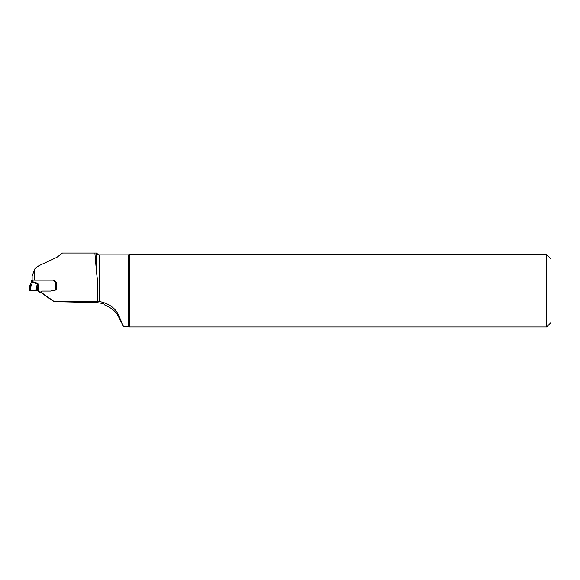 <?xml version="1.0" encoding="UTF-8"?>
<svg xmlns="http://www.w3.org/2000/svg" width="580" height="580" viewBox="0 0 580 580"><rect width="100%" height="100%" fill="white"/><g stroke="black" fill="none" stroke-linecap="round" stroke-linejoin="round"><path stroke-width="0.87" d="M118.907 317.507L118.907 315.861L123.533 326.642L118.907 317.507C116.537 312.04 111.701 307.813 104.4 304.848L104.4 304.5C104.291 303.833 101.681 303.195 96.57 302.601L53.824 301.622L41.144 292.719L41.753 291.08L50.489 291.08L56.55 289.891L56.55 282.387L53.295 280.198M53.295 280.162L34.641 280.162L34.641 269.04L32.132 276.254L32.132 280.162M41.144 292.392L53.824 301.303L97.186 301.31C98.165 291.834 97.962 282.395 96.57 272.984L94.881 253.054L62.43 253.054L56.913 257.302L38.824 265.734L34.641 269.04M94.881 253.054L96.613 253.054M97.186 301.31L99.376 301.498C109.214 303.514 115.725 308.306 118.907 315.861M54.534 281.329L56.1 282.402M391.529 326.946L391.5 326.946C392.58 326.946 392.58 326.946 391.5 326.946C392.58 326.946 392.58 326.946 391.5 326.946C392.58 326.946 392.58 326.946 391.5 326.946C392.58 326.946 392.58 326.946 391.5 326.946C392.58 326.946 392.58 326.946 391.5 326.946L129.579 326.946L129.579 254.555L546.65 254.555L546.65 326.946L392.268 326.946M546.65 254.555L551 258.905L551 322.596L546.65 326.946M30.073 285.483L31.16 282.619L29.573 286.31L30.015 285.868L30.406 286.563L29.537 286.6L30.066 285.49M41.745 291.095A0.725 0.725 -0 0 0 41.1 291.515L41.086 291.537A0.87 0.87 180 0 1 40.295 292.044L39.955 292.044A0.87 0.87 180 0 1 39.411 291.849L37.504 290.45L29 290.384L37.504 290.769L39.411 292.146A0.87 0.87 0 0 0 39.955 292.342L40.295 292.342A0.87 0.87 0 0 0 41.086 291.841L41.1 291.812A0.725 0.725 180 0 1 41.601 291.414M29 290.384L29.537 286.6L29 290.384L35.96 290.739L29 290.384M30.377 290.355L30.986 286.056L30.406 286.563L29.87 290.355M35.96 290.739L36.562 286.375L37.091 286.476L36.504 290.739M36.562 286.375L37.939 283.381L37.091 286.476L37.504 290.769M56.55 289.891L56.55 282.431L55.68 282.351A0.87 0.87 180 0 1 55.354 282.148L53.578 280.372A0.725 0.725 -0 0 0 53.063 280.162L32.32 280.162L32.32 281.641L31.16 281.684L31.16 280.198L32.32 280.162M56.275 289.942L55.1 289.935A0.805 0.805 -0 0 0 54.89 289.964L51.395 290.899M31.16 280.415L31.16 281.902M31.16 282.431L31.16 282.844M38.773 291.631L37.939 283.381L32.32 281.641L32.371 282.416L31.16 282.619L31.16 281.684M31.16 282.214L32.371 282.01L37.635 283.75M30.066 285.483L30.986 286.056L32.371 282.416M29.537 286.6L30.015 285.868M96.57 302.601L96.57 301.303M96.686 253.054C97.868 254.562 98.767 255.164 99.376 254.867L99.376 301.498M96.57 272.984L96.57 253.054M123.533 326.642L128.274 326.642L128.274 254.867L99.376 254.867M55.68 289.935L55.68 282.351M128.274 326.642L129.268 326.815M129.579 254.555L128.274 254.867M29.58 286.302L29.899 285.664"/></g></svg>
